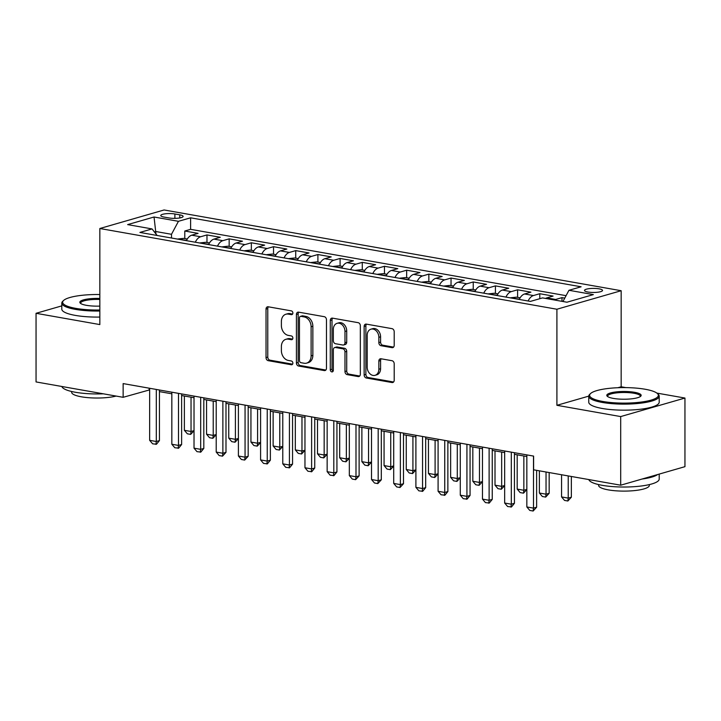 <?xml version="1.0" encoding="UTF-8"?>
<svg xmlns="http://www.w3.org/2000/svg" width="721" height="721" viewBox="0 0 721 721"><rect width="100%" height="100%" fill="white"/><g stroke="black" fill="none" stroke-linecap="round" stroke-linejoin="round"><path stroke-width="1.08" d="M292.87 313.031A1.938 1.487 -106.1 0 0 291.347 310.877L268.212 306.785A2.767 2.118 -106.1 0 0 267.446 306.822A2.767 2.118 -106.1 0 0 266.031 309.093L266.031 357.589A2.767 2.118 -106.1 0 0 268.212 360.671L291.347 364.754A1.938 1.487 -106.1 0 0 291.888 364.736A1.938 1.487 -106.1 0 0 292.87 363.141A1.938 1.487 -106.1 0 0 291.347 360.987L288.355 360.455A8.85 6.786 -106.1 0 1 281.388 350.604L281.388 346.567A8.85 6.786 -106.1 0 1 285.904 339.294A8.85 6.786 -106.1 0 1 288.355 339.176L291.347 339.699A1.938 1.487 -106.1 0 0 291.888 339.672A1.938 1.487 -106.1 0 0 292.87 338.086A1.938 1.487 -106.1 0 0 291.347 335.932L288.355 335.4A8.85 6.786 -106.1 0 1 281.388 325.55L281.388 321.503A8.85 6.786 -106.1 0 1 285.904 314.23A8.85 6.786 -106.1 0 1 288.355 314.113L291.347 314.644A1.938 1.487 -106.1 0 0 291.888 314.617A1.938 1.487 -106.1 0 0 292.87 313.031M599.07 288.833A9.012 2.037 0 0 0 589.562 288.598A9.012 2.037 0 0 0 584.497 290.428A9.012 2.037 0 0 0 587.957 292.032A9.012 2.037 0 0 0 597.457 292.257A9.012 2.037 0 0 0 602.531 290.428A9.012 2.037 0 0 0 599.07 288.833M392.026 347.648A2.767 2.118 -106.1 0 0 392.792 347.612A2.767 2.118 -106.1 0 0 394.198 345.341L394.198 331.732A2.767 2.118 -106.1 0 0 392.026 328.659L366.322 324.117A2.767 2.118 -106.1 0 0 365.556 324.153A2.767 2.118 -106.1 0 0 364.141 326.424L364.141 374.92A2.767 2.118 -106.1 0 0 366.322 378.002L392.026 382.545A2.767 2.118 -106.1 0 0 392.792 382.5A2.767 2.118 -106.1 0 0 394.198 380.228L394.198 363.799A2.767 2.118 -106.1 0 0 392.026 360.716L381.021 358.779A2.767 2.118 -106.1 0 0 380.255 358.815A2.767 2.118 -106.1 0 0 378.849 361.086L378.849 369.233A7.399 5.678 -106.1 0 1 375.073 375.317A7.399 5.678 -106.1 0 1 367.196 367.178L367.196 335.247A7.399 5.678 -106.1 0 1 370.973 329.173A7.399 5.678 -106.1 0 1 378.849 337.311L378.849 342.628A2.767 2.118 -106.1 0 0 381.021 345.71L392.026 347.648L393.459 347.234M588.76 396.126L556.909 405.31L620.7 416.576L620.7 485.197L684.95 466.667L684.95 398.046L656.849 393.089M556.909 405.31L556.909 309.237L99.84 228.503L164.091 209.973L621.16 290.716L556.909 309.237M61.799 305.884L36.05 313.302L99.84 324.576L99.84 228.503M36.05 313.302L36.05 381.932L123.138 397.307L149.644 389.881M620.7 485.197L533.612 469.813L533.612 456.096L123.138 383.59L123.138 397.307M326.469 319.773A2.767 2.118 -106.1 0 0 324.288 316.69L298.593 312.148A2.767 2.118 -106.1 0 0 297.827 312.193A2.767 2.118 -106.1 0 0 296.412 314.464L296.412 362.96A2.767 2.118 -106.1 0 0 298.593 366.034L324.288 370.576A2.767 2.118 -106.1 0 0 325.054 370.54A2.767 2.118 -106.1 0 0 326.469 368.269L326.469 319.773M332.453 318.132L358.157 322.675A2.767 2.118 -106.1 0 1 360.338 325.748L360.338 374.253A2.767 2.118 -106.1 0 1 358.923 376.524A2.767 2.118 -106.1 0 1 358.157 376.56L347.161 374.614A2.767 2.118 -106.1 0 1 344.98 371.54L344.98 351.866A2.767 2.118 -106.1 0 0 342.799 348.793L335.508 347.504A2.767 2.118 -106.1 0 0 334.742 347.54A2.767 2.118 -106.1 0 0 333.327 349.811L333.327 370.288A1.938 1.487 -106.1 0 1 332.336 371.874A1.938 1.487 -106.1 0 1 330.281 369.747L330.281 320.439A2.767 2.118 -106.1 0 1 331.687 318.168A2.767 2.118 -106.1 0 1 332.453 318.132M564.759 298.134L561.974 297.638L561.974 301.333M554.404 299.999A11.275 6.768 -80 0 1 555.639 299.467L546.761 297.899L553.097 296.07L539.786 293.717L539.786 298.701M528.123 301.008A11.275 6.768 -80 0 1 533.45 295.547L524.573 293.979L530.917 292.149L517.597 289.806L517.597 297.349M505.944 297.088A11.275 6.768 -80 0 1 511.261 291.626L502.384 290.058L508.729 288.238L495.417 285.886L495.417 293.429M483.755 293.168A11.275 6.768 -80 0 1 489.072 287.706L480.195 286.147L486.54 284.317L473.228 281.965L473.228 289.509M461.566 289.247A11.275 6.768 -80 0 1 466.884 283.795L458.015 282.226L464.351 280.397L451.04 278.045L451.04 285.597M439.377 285.327A11.275 6.768 -80 0 1 444.695 279.874L435.826 278.306L442.162 276.476L428.851 274.124L428.851 281.677M417.189 281.406A11.275 6.768 -80 0 1 422.515 275.954L413.638 274.386L419.973 272.556L406.662 270.204L406.662 277.756M395 277.495A11.275 6.768 -80 0 1 400.326 272.033L391.449 270.465L397.785 268.636L384.473 266.283L384.473 273.836M372.811 273.574A11.275 6.768 -80 0 1 378.137 268.113L369.26 266.545L375.596 264.715L362.284 262.363L362.284 269.915M350.622 269.654A11.275 6.768 -80 0 1 355.949 264.192L347.071 262.624L353.407 260.804L340.096 258.451L340.096 265.995M328.443 265.734A11.275 6.768 -80 0 1 333.76 260.272L324.883 258.704L331.227 256.883L317.907 254.531L317.907 262.074M306.254 261.813A11.275 6.768 -80 0 1 311.571 256.361L302.694 254.792L309.039 252.963L295.727 250.611L295.727 258.154M284.065 257.893A11.275 6.768 -80 0 1 289.382 252.44L280.505 250.872L286.85 249.042L273.538 246.69L273.538 254.243M261.876 253.972A11.275 6.768 -80 0 1 267.194 248.52L258.325 246.952L264.661 245.122L251.35 242.77L251.35 250.322M239.687 250.061A11.275 6.768 -80 0 1 245.005 244.599L236.137 243.031L242.472 241.202L229.161 238.849L229.161 246.402M217.499 246.14A11.275 6.768 -80 0 1 222.825 240.679L213.948 239.111L220.284 237.281L206.972 234.929L200.636 236.758A11.275 6.768 100 0 0 195.31 242.22M206.972 242.481L206.972 234.929M164.118 217.084L169.002 217.949A8.733 1.974 0 0 0 178.213 218.166A8.733 1.974 0 0 0 183.116 216.399A8.733 1.974 0 0 0 179.772 214.84L174.888 213.984A8.733 1.974 0 0 0 165.677 213.758A8.733 1.974 0 0 0 160.765 215.534A8.733 1.974 0 0 0 164.118 217.084M562.948 301.504L568.95 290.293L581.108 286.787L190.605 217.805L178.447 221.311L171.499 234.298L171.499 238.011M568.95 290.293L593.356 294.601L566.958 302.216L542.553 297.899L530.395 301.405L139.892 232.432L152.05 228.927L127.644 224.61L154.042 217.003L178.447 221.311M566.075 295.664L190.605 229.332L184.783 231.017L198.095 233.361L191.759 235.19A11.275 6.768 100 0 0 186.433 240.652M222.825 240.679L229.161 238.849M245.005 244.599L251.35 242.77M267.194 248.52L273.538 246.69M289.382 252.44L295.727 250.611M311.571 256.361L317.907 254.531M333.76 260.272L340.096 258.451M355.949 264.192L362.284 262.363M378.137 268.113L384.473 266.283M400.326 272.033L406.662 270.204M422.515 275.954L428.851 274.124M444.695 279.874L451.04 278.045M466.884 283.795L473.228 281.965M489.072 287.706L495.417 285.886M511.261 291.626L517.597 289.806M533.45 295.547L539.786 293.717M555.639 299.467L561.974 297.638M171.499 234.298L155.97 231.549L154.429 232M155.97 233.992L154.042 217.003M620.7 416.576L684.95 398.046M625.846 387.61L621.16 386.78L621.16 290.716M159.431 391.611L171.832 393.801M181.62 395.532L194.021 397.722M203.809 399.443L216.21 401.642M225.988 403.363L238.399 405.553M248.177 407.284L260.587 409.474M270.366 411.204L282.776 413.394M292.555 415.125L304.965 417.315M314.744 419.045L327.154 421.235M336.932 422.966L349.334 425.156M359.121 426.886L371.522 429.076M381.31 430.798L393.711 432.997M403.499 434.718L415.9 436.908M425.678 438.638L438.089 440.828M447.867 442.559L460.277 444.749M470.056 446.479L482.466 448.669M492.245 450.4L504.655 452.59M514.433 454.32L526.835 456.51M149.184 388.186L149.184 389.8M184.783 238.561L184.783 231.017M190.605 229.332L190.605 217.805M157.115 235.47L152.05 228.927M213.948 239.111A11.275 6.768 100 0 0 208.621 244.572M236.137 243.031A11.275 6.768 100 0 0 230.81 248.493M258.325 246.952A11.275 6.768 100 0 0 252.999 252.404M280.505 250.872A11.275 6.768 100 0 0 275.188 256.325M302.694 254.792A11.275 6.768 100 0 0 297.376 260.245M324.883 258.704A11.275 6.768 100 0 0 319.565 264.165M347.071 262.624A11.275 6.768 100 0 0 341.754 268.086M369.26 266.545A11.275 6.768 100 0 0 363.943 272.006M391.449 270.465A11.275 6.768 100 0 0 386.123 275.927M413.638 274.386A11.275 6.768 100 0 0 408.311 279.847M435.826 278.306A11.275 6.768 100 0 0 430.5 283.759M458.015 282.226A11.275 6.768 100 0 0 452.689 287.679M480.195 286.147A11.275 6.768 100 0 0 474.878 291.599M502.384 290.058A11.275 6.768 100 0 0 497.066 295.52M524.573 293.979A11.275 6.768 100 0 0 519.255 299.44M546.761 297.899A11.275 6.768 100 0 0 545.536 298.431M621.16 386.78L617.906 387.718M292.6 314.059L290.094 313.617A8.85 6.786 -106.1 0 0 287.643 313.734L285.904 314.23M285.904 339.294L287.643 338.789A8.85 6.786 -106.1 0 1 290.094 338.672L292.6 339.113M268.392 306.822A2.767 2.118 -106.1 0 0 267.77 308.597L267.77 357.093A2.767 2.118 -106.1 0 0 269.942 360.167L292.6 364.168M298.773 312.184A2.767 2.118 -106.1 0 0 298.152 313.959L298.152 362.456A2.767 2.118 -106.1 0 0 300.324 365.538L325.847 370.044M300.99 316.348A1.938 1.487 -106.1 0 0 300.45 316.375A1.938 1.487 -106.1 0 0 299.458 317.961L299.458 360.536A1.938 1.487 -106.1 0 0 300.99 362.69L304.145 363.249A8.85 6.786 -106.1 0 0 306.596 363.132A8.85 6.786 -106.1 0 0 311.111 355.859L311.111 326.757A8.85 6.786 -106.1 0 0 304.145 316.907L300.99 316.348L302.721 315.843A1.938 1.487 -106.1 0 0 302.189 315.87L300.45 316.375M306.596 363.132L308.336 362.627A8.85 6.786 -106.1 0 0 312.851 355.354L311.111 355.859M302.721 315.843L305.884 316.402A8.85 6.786 -106.1 0 1 312.851 326.252L312.851 355.354M359.707 376.029L348.892 374.118L347.161 374.614M334.742 347.54L336.473 347.035A2.767 2.118 -106.1 0 1 337.239 346.999L344.539 348.288A2.767 2.118 -106.1 0 1 346.72 351.37L346.72 371.036A2.767 2.118 -106.1 0 0 348.892 374.118M332.642 318.168A2.767 2.118 -106.1 0 0 332.011 319.944L332.011 369.251A1.938 1.487 -106.1 0 0 333.102 371.243M344.98 331.462A7.399 5.678 -106.1 0 0 337.104 323.323A7.399 5.678 -106.1 0 0 333.327 329.398L333.327 340.654A2.767 2.118 -106.1 0 0 335.508 343.728L342.799 345.017A2.767 2.118 -106.1 0 0 343.566 344.98A2.767 2.118 -106.1 0 0 344.98 342.709L344.98 331.462L346.72 330.957A7.399 5.678 -106.1 0 0 338.843 322.819L337.104 323.323M343.566 344.98L345.305 344.476A2.767 2.118 -106.1 0 0 346.72 342.205L344.98 342.709M346.72 330.957L346.72 342.205M370.973 329.173L372.703 328.668A7.399 5.678 -106.1 0 1 380.58 336.806L380.58 342.124A2.767 2.118 -106.1 0 0 382.761 345.206L393.576 347.116M375.073 375.317L376.804 374.812A7.399 5.678 -106.1 0 0 380.58 368.737L378.849 369.233M381.202 358.806A2.767 2.118 -106.1 0 0 380.58 360.581L380.58 368.737M366.502 324.144A2.767 2.118 -106.1 0 0 365.88 325.928L365.88 374.424A2.767 2.118 -106.1 0 0 368.061 377.498L393.576 382.004M187.316 239.011L183.684 238.372L177.988 238.975A7.462 4.479 100 0 0 177.663 239.102M183.684 240.165L182.746 240.003M184.378 396.018L184.378 430.311L191.038 431.482L191.038 397.19M194.021 430.752L190.677 434.384L191.038 431.482L194.021 430.626M190.677 434.384L187.343 433.799L184.378 430.311M156.304 389.448L156.304 441.495L159.431 440.594L156.466 444.244L152.618 443.812L149.644 440.324L149.644 388.268M159.431 389.998L159.431 440.594M149.644 440.324L156.304 441.495L155.943 444.397M99.84 294.547A34.374 7.76 0 0 0 63.583 300.477A34.374 7.76 0 0 0 75.831 308.381A34.374 7.76 0 0 0 99.84 310.003M99.84 311.021A35.221 7.949 180 0 1 75.317 309.354A35.221 7.949 180 0 1 61.799 303.099A35.221 7.949 180 0 1 62.763 301.261L63.583 300.477M99.84 306.101A17.187 3.875 180 0 1 86.43 305.325A17.187 3.875 180 0 1 80.301 303.171A17.187 3.875 180 0 1 99.84 298.449M103.337 393.81A35.221 7.949 180 0 1 75.317 392.251A35.221 7.949 180 0 1 61.871 386.492M116.117 396.072A25.361 5.723 180 0 1 81.392 396.811A25.361 5.723 180 0 1 71.658 392.305L71.658 391.512M99.84 317.06A35.221 7.949 180 0 1 75.317 315.392A35.221 7.949 180 0 1 61.799 309.138L61.799 303.099M99.84 299.467A16.34 3.686 0 0 0 80.68 303.099A16.34 3.686 0 0 0 80.806 303.559M645.169 389.25A34.374 7.76 0 0 0 590.544 393.558A34.374 7.76 0 0 0 602.792 401.462A34.374 7.76 0 0 0 642.537 401.885A34.374 7.76 0 0 0 657.417 393.558A34.374 7.76 0 0 0 645.169 389.25M657.417 393.558L658.237 394.342A35.221 7.949 180 0 1 659.201 396.18A35.221 7.949 180 0 1 639.401 403.327A35.221 7.949 180 0 1 602.269 402.435A35.221 7.949 180 0 1 588.76 396.18A35.221 7.949 180 0 1 589.715 394.342L590.544 393.558M634.57 392.305A17.187 3.875 180 0 1 640.699 396.253A17.187 3.875 180 0 1 613.391 398.407A17.187 3.875 180 0 1 607.262 396.253A17.187 3.875 180 0 1 614.698 392.089A17.187 3.875 180 0 1 634.57 392.305M640.194 396.649A16.34 3.686 0 0 0 640.32 396.18A16.34 3.686 0 0 0 634.047 393.278A16.34 3.686 0 0 0 616.825 392.864A16.34 3.686 0 0 0 607.641 396.18A16.34 3.686 0 0 0 607.767 396.649M659.201 474.094L659.201 479.077A35.221 7.949 180 0 1 639.401 486.224A35.221 7.949 180 0 1 602.269 485.332A35.221 7.949 180 0 1 588.832 479.573M649.342 484.593L649.342 485.386A25.361 5.723 180 0 1 635.084 490.532A25.361 5.723 180 0 1 608.353 489.892A25.361 5.723 180 0 1 598.619 485.386L598.619 484.593M659.201 396.18L659.201 402.219A35.221 7.949 180 0 1 639.401 409.366A35.221 7.949 180 0 1 602.269 408.474A35.221 7.949 180 0 1 588.76 402.219L588.76 396.18M657.651 474.544A35.221 7.949 180 0 1 642.096 479.032M209.505 242.932L205.873 242.283L200.177 242.896A7.462 4.479 100 0 0 199.852 243.022M205.864 244.086L204.935 243.914M206.566 399.939L206.566 434.231L213.227 435.403L213.227 401.11M216.21 434.673L212.857 438.305L213.227 435.403L216.21 434.538M212.857 438.305L209.532 437.71L206.566 434.231M231.693 246.852L228.061 246.203L222.365 246.816A7.462 4.479 100 0 0 222.041 246.942M228.052 248.006L227.115 247.835M228.755 403.85L228.755 438.143L235.406 439.323L235.406 405.031M238.399 438.593L235.046 442.225L235.406 439.323L238.399 438.458M235.046 442.225L231.72 441.631L228.755 438.143M253.882 250.764L250.25 250.124L244.554 250.737A7.462 4.479 100 0 0 244.23 250.863M250.241 251.917L249.304 251.755M250.944 407.771L250.944 442.063L257.595 443.244L257.595 408.951M260.587 442.514L257.235 446.137L257.595 443.244L260.587 442.379M257.235 446.137L253.909 445.551L250.944 442.063M276.071 254.684L272.439 254.044L266.743 254.657A7.462 4.479 100 0 0 266.419 254.774M272.43 255.838L271.493 255.676M273.133 411.691L273.133 445.984L279.784 447.164L279.784 412.872M282.776 446.425L279.424 450.057L279.784 447.164L282.776 446.299M279.424 450.057L276.098 449.471L273.133 445.984M178.493 393.36L178.493 445.416L181.62 444.515L178.655 448.165L174.797 447.732L171.832 444.244L171.832 392.188M181.62 393.918L181.62 444.515M171.832 444.244L178.493 445.416L178.132 448.318M200.681 397.28L200.681 449.336L203.809 448.435L200.835 452.085L196.986 451.652L194.021 448.165L194.021 396.108M203.809 397.839L203.809 448.435M194.021 448.165L200.681 449.336L200.321 452.238M222.87 401.2L222.87 453.257L225.988 452.355L222.51 456.159L219.175 455.564L216.21 452.085L216.21 400.029M225.988 401.75L225.988 452.355M216.21 452.085L222.87 453.257L222.51 456.159M245.059 405.121L245.059 457.177L248.177 456.276L244.689 460.07L241.364 459.484L238.399 455.996L238.399 403.949M248.177 405.671L248.177 456.276M238.399 455.996L245.059 457.177L244.689 460.07M298.26 258.605L294.619 257.965L288.932 258.578A7.462 4.479 100 0 0 288.607 258.695M294.619 259.758L293.681 259.596M295.322 415.611L295.322 449.904L301.973 451.076L301.973 416.783M304.965 450.346L301.612 453.978L301.973 451.076L304.965 450.219M301.612 453.978L298.287 453.392L295.322 449.904M267.239 409.041L267.239 461.098L270.366 460.196L267.401 463.846L263.553 463.405L260.587 459.917L260.587 407.861M270.366 409.591L270.366 460.196M260.587 459.917L267.239 461.098L266.878 463.991M320.448 262.525L316.807 261.885L311.121 262.498A7.462 4.479 100 0 0 310.796 262.615M316.807 263.679L315.87 263.516M317.501 419.532L317.501 453.824L324.162 454.996L324.162 420.704M327.154 454.266L323.801 457.898L324.162 454.996L327.154 454.14M323.801 457.898L320.475 457.312L317.501 453.824M289.427 412.962L289.427 465.018L292.555 464.117L289.59 467.767L285.741 467.325L282.776 463.837L282.776 411.781M292.555 413.512L292.555 464.117M282.776 463.837L289.427 465.018L289.067 467.911M342.628 266.446L338.996 265.806L333.309 266.41A7.462 4.479 100 0 0 332.976 266.536M338.996 267.599L338.059 267.437M339.69 423.452L339.69 457.745L346.35 458.916L346.35 424.624M349.334 458.186L345.99 461.819L346.35 458.916L349.334 458.06M345.99 461.819L342.655 461.233L339.69 457.745M311.616 416.882L311.616 468.929L314.744 468.028L311.778 471.678L307.93 471.246L304.965 467.758L304.965 415.702M314.744 417.432L314.744 468.028M304.965 467.758L311.616 468.929L311.256 471.831M364.817 270.366L361.185 269.726L355.498 270.33A7.462 4.479 100 0 0 355.165 270.456M361.185 271.52L360.248 271.348M361.879 427.373L361.879 461.665L368.539 462.837L368.539 428.544M371.522 462.107L368.179 465.739L368.539 462.837L371.522 461.972M368.179 465.739L364.844 465.144L361.879 461.665M333.805 420.803L333.805 472.85L336.932 471.949L333.967 475.599L330.119 475.166L327.154 471.678L327.154 419.622M336.932 421.352L336.932 471.949M327.154 471.678L333.805 472.85L333.444 475.752M387.006 274.286L383.374 273.638L377.678 274.25A7.462 4.479 100 0 0 377.353 274.377M383.374 275.44L382.436 275.269M384.068 431.284L384.068 465.577L390.728 466.757L390.728 432.465M393.711 466.027L390.367 469.659L390.728 466.757L393.711 465.892M390.367 469.659L387.033 469.065L384.068 465.577M355.994 424.714L355.994 476.77L359.121 475.869L355.633 479.672L352.308 479.086L349.334 475.599L349.334 423.542M359.121 425.273L359.121 475.869M349.334 475.599L355.994 476.77L355.633 479.672M409.195 278.198L405.562 277.558L399.867 278.171A7.462 4.479 100 0 0 399.542 278.297M405.553 279.36L404.625 279.189M406.256 435.205L406.256 469.497L412.917 470.678L412.917 436.385M415.9 469.948L412.547 473.571L412.917 470.678L415.9 469.813M412.547 473.571L409.222 472.985L406.256 469.497M378.183 428.635L378.183 480.691L381.31 479.789L377.822 483.593L374.487 482.998L371.522 479.519L371.522 427.463M381.31 429.193L381.31 479.789M371.522 479.519L378.183 480.691L377.822 483.593M431.383 282.118L427.751 281.478L422.055 282.091A7.462 4.479 100 0 0 421.731 282.208M427.742 283.272L426.805 283.11M428.445 439.125L428.445 473.418L435.096 474.598L435.096 440.306M438.089 473.859L434.736 477.491L435.096 474.598L438.089 473.733M434.736 477.491L431.41 476.905L428.445 473.418M400.371 432.555L400.371 484.611L403.499 483.71L400.011 487.513L396.676 486.918L393.711 483.43L393.711 431.383M403.499 433.105L403.499 483.71M393.711 483.43L400.371 484.611L400.011 487.513M453.572 286.039L449.94 285.399L444.244 286.012A7.462 4.479 100 0 0 443.92 286.129M449.931 287.192L448.994 287.03M450.634 443.045L450.634 477.338L457.285 478.519L457.285 444.226M460.277 477.78L456.925 481.412L457.285 478.519L460.277 477.653M456.925 481.412L453.599 480.826L450.634 477.338M422.56 436.475L422.56 488.532L425.678 487.63L422.713 491.28L418.865 490.839L415.9 487.351L415.9 435.304M425.678 437.025L425.678 487.63M415.9 487.351L422.56 488.532L422.2 491.425M444.749 440.396L444.749 492.452L447.867 491.551L444.902 495.201L441.054 494.759L438.089 491.271L438.089 439.215M447.867 440.946L447.867 491.551M438.089 491.271L444.749 492.452L444.379 495.345M466.929 444.316L466.929 496.363L470.056 495.462L467.091 499.112L463.243 498.68L460.277 495.192L460.277 443.136M470.056 444.866L470.056 495.462M460.277 495.192L466.929 496.363L466.568 499.265M475.761 289.959L472.129 289.319L466.433 289.932A7.462 4.479 100 0 0 466.108 290.049M472.12 291.113L471.183 290.951M472.823 446.966L472.823 481.258L479.474 482.43L479.474 448.138M482.466 481.7L479.114 485.332L479.474 482.43L482.466 481.574M479.114 485.332L475.788 484.746L472.823 481.258M497.95 293.88L494.309 293.24L488.622 293.844A7.462 4.479 100 0 0 488.297 293.97M494.309 295.033L493.371 294.871M495.012 450.886L495.012 485.179L501.663 486.351L501.663 452.058M504.655 485.621L501.302 489.253L501.663 486.351L504.655 485.494M501.302 489.253L497.977 488.667L495.012 485.179M520.138 297.8L516.497 297.16L510.81 297.764A7.462 4.479 100 0 0 510.477 297.89M516.497 298.954L515.56 298.782M517.191 454.807L517.191 489.099L523.852 490.271L523.852 455.978M526.835 489.541L523.491 493.173L523.852 490.271L526.835 489.415M523.491 493.173L520.165 492.587L517.191 489.099M489.117 448.237L489.117 500.284L492.245 499.383L489.28 503.033L485.431 502.6L482.466 499.112L482.466 447.056M492.245 448.786L492.245 499.383M482.466 499.112L489.117 500.284L488.757 503.186M539.38 470.84L539.38 493.02L546.04 494.191L546.04 472.012M549.168 493.29L545.68 497.093L546.04 494.191L549.168 493.29L549.168 472.561M545.68 497.093L542.345 496.499L539.38 493.02M511.306 452.148L511.306 504.204L514.433 503.303L511.468 506.953L507.62 506.521L504.655 503.033L504.655 450.976M514.433 452.707L514.433 503.303M504.655 503.033L511.306 504.204L510.946 507.106M561.569 474.751L561.569 496.931L568.229 498.112L568.229 475.932M571.356 497.211L567.869 501.005L568.229 498.112L571.356 497.211L571.356 476.482M567.869 501.005L564.534 500.419L561.569 496.931M533.495 456.069L533.495 508.125L536.622 507.223L533.134 511.027L529.809 510.432L526.835 506.953L526.835 454.897M536.622 470.344L536.622 507.223M526.835 506.953L533.495 508.125L533.134 511.027M200.636 236.758L191.759 235.19M174.888 218.364L174.888 213.984M179.772 217.949L179.772 214.84M290.094 313.617L288.355 314.113M292.356 339.411L291.347 339.699M290.094 338.672L288.355 339.176M292.356 364.465L291.347 364.754M269.942 360.167L268.212 360.671M267.77 357.093L266.031 357.589M267.77 308.597L266.031 309.093M292.356 314.356L291.347 314.644M325.721 370.161L324.288 370.576M300.324 365.538L298.593 366.034M298.152 362.456L296.412 362.96M298.152 313.959L296.412 314.464M312.851 326.252L311.111 326.757M305.884 316.402L304.145 316.907M359.59 376.146L358.157 376.56M346.72 371.036L344.98 371.54M346.72 351.37L344.98 351.866M344.539 348.288L342.799 348.793M337.239 346.999L335.508 347.504M332.011 369.251L330.281 369.747M332.011 319.944L330.281 320.439M382.761 345.206L381.021 345.71M380.58 342.124L378.849 342.628M380.58 336.806L378.849 337.311M380.58 360.581L378.849 361.086M393.459 382.13L392.026 382.545M368.061 377.498L366.322 378.002M365.88 374.424L364.141 374.92M365.88 325.928L364.141 326.424M186.532 240.444L178.132 238.966M208.72 244.365L200.321 242.878M230.909 248.285L222.51 246.798M253.098 252.206L244.698 250.719M275.287 256.126L266.887 254.639M297.476 260.038L289.076 258.56M319.655 263.958L311.265 262.48M341.844 267.879L333.444 266.4M364.033 271.799L355.633 270.312M386.222 275.719L377.822 274.232M408.41 279.64L400.011 278.153M430.599 283.56L422.2 282.073M452.788 287.481L444.388 285.994M474.977 291.392L466.577 289.914M497.166 295.313L488.766 293.835M519.345 299.233L510.955 297.755"/></g></svg>
